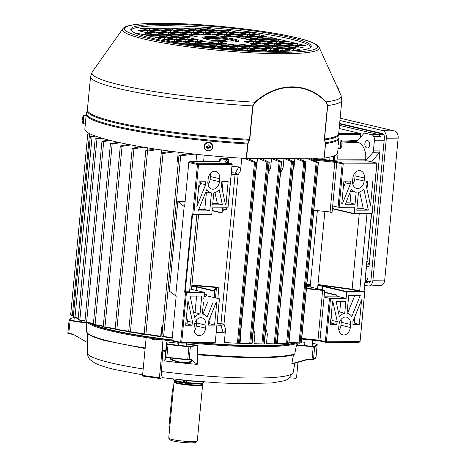 <?xml version="1.0" encoding="UTF-8"?>
<svg xmlns="http://www.w3.org/2000/svg" width="466" height="466" viewBox="0 0 466 466"><rect width="100%" height="100%" fill="white"/><g stroke="black" fill="none" stroke-linecap="round" stroke-linejoin="round"><path stroke-width="0.7" d="M185.608 382.388A15.11 1.765 5.4 0 0 203.479 382.545L203.234 382.743A14.889 1.742 -174.6 0 1 192.656 383.209A14.889 1.742 -174.6 0 1 177.132 381.205A14.889 1.742 -174.6 0 1 173.795 379.965L173.597 379.72A15.11 1.765 5.4 0 0 176.981 380.978A15.11 1.765 5.4 0 0 184.169 382.213M203.479 382.545A15.11 1.765 5.4 0 0 203.601 382.347L203.648 381.87M197.2 440.964L195.569 442.298A12.844 1.503 -174.6 0 1 186.441 442.7A12.844 1.503 -174.6 0 1 173.043 440.964A12.844 1.503 -174.6 0 1 170.166 439.898L168.814 438.279A14.359 1.678 5.4 0 0 172.03 439.479A14.359 1.678 5.4 0 0 187.006 441.413A14.359 1.678 5.4 0 0 197.2 440.964A14.359 1.678 5.4 0 0 197.316 440.778L202.617 384.741A14.359 1.678 -174.6 0 1 193.105 385.423A14.359 1.678 -174.6 0 1 177.325 383.442A14.359 1.678 -174.6 0 1 174.028 382.038A14.359 1.678 -174.6 0 1 174.074 381.928L174.383 381.497M202.366 384.141L202.594 384.625A14.359 1.678 -174.6 0 1 202.617 384.741M202.366 384.194A14.056 1.643 -174.6 0 1 193.052 384.864A14.056 1.643 -174.6 0 1 177.604 382.924A14.056 1.643 -174.6 0 1 174.377 381.549L174.47 380.576A14.056 1.643 -174.6 0 0 177.697 381.945A14.056 1.643 -174.6 0 0 193.145 383.885A14.056 1.643 -174.6 0 0 202.454 383.221L202.366 384.194M173.556 379.027L173.509 379.505A15.11 1.765 5.4 0 0 173.597 379.72M174.028 382.038L168.733 438.075A14.359 1.678 5.4 0 0 168.814 438.279M170.643 357.562C169.764 360.078 182.899 363.824 188.951 361.989C191.002 361.441 191.881 360.69 191.59 359.74M172.735 341.1A107.232 12.53 -174.6 0 1 111.17 331.052A107.232 12.53 -174.6 0 1 87.928 322.868M86.618 322.74L86.629 323.165L69.067 320.486A0.379 0.373 16.4 0 1 69.079 320.41L71.776 317.946L74.205 318.01L71.974 317.911A124.306 14.522 5.4 0 0 69.475 320.142L86.618 322.74A107.104 12.512 -174.6 0 1 86.589 322.647L84.888 321.866L93.433 323.427M86.629 323.165L86.594 331.938A106.306 12.419 5.4 0 0 110.885 341.578A106.306 12.419 5.4 0 0 145.176 347.974M145.118 348.562L103.93 340.378L92.99 336.737L88.86 334.594L86.594 331.938M87.672 333.644L87.637 342.627L73.995 334.763L72.143 333.924L68.752 333.429L70.145 320.328M291.786 363.789L307.84 359.158L307.944 359.507A0.379 0.379 174 0 0 307.805 359.519L291.763 364.074L293.533 354.457M165.82 356.869L164.865 360.964L165.517 356.443L165.564 356.939L166.764 357.224A124.678 14.568 5.4 0 0 187.734 359.472L190.676 359.245L191.648 360.166M191.479 359.659L191.969 360.276C193.903 365.286 166.77 361.465 170.352 357.405M165.075 361.01A104.506 12.209 5.4 0 0 197.211 364.383L191.969 360.276M197.211 364.383L197.823 354.725M197.654 354.754L197.374 354.131A106.306 12.419 5.4 0 0 294.757 353.88L293.918 354.492A105.549 12.332 -174.6 0 1 197.654 354.754L197.613 354.754C242.402 358.721 283.334 358.657 294.267 354.445M165.745 350.793L165.669 351.387A105.549 12.332 -174.6 0 1 162.64 351.003L162.43 350.38A106.306 12.419 5.4 0 0 165.745 350.793L166.572 342.23L166.979 341.91L167.178 343.902L168.075 344.112A124.306 14.522 5.4 0 0 188.98 346.355L197.438 345.125L197.84 345.533L197.374 354.131M191.054 359.548A119.389 13.951 -174.6 0 1 190.705 359.513M162.64 351.003L165.669 351.387M200.135 381.596A26.445 3.087 -174.6 0 1 187.39 380.705M183.313 380.262A26.445 3.087 -174.6 0 1 177.057 379.417M162.774 350.974L161.481 371.53A103.347 12.075 5.4 0 0 293.166 372.421L294.85 363.259M164.766 360.649L165.663 351.341M162.43 350.38L162.978 339.947L158.527 339.33C155.772 340.232 153.133 339.865 150.605 338.223L146.155 337.605L142.579 375.41L159.407 377.751L159.605 378.444L163.007 377.728C161.848 377.07 161.335 375.002 161.481 371.53M197.438 345.125A107.104 12.512 -174.6 0 1 186.336 344.071M178.822 343.285A107.104 12.512 -174.6 0 1 166.979 341.91M294.757 353.88L296.533 344.892L314.352 346.424A124.306 14.522 5.4 0 0 316.851 344.193L312.395 343.448L316.187 344.001M299.504 343.011A107.104 12.512 -174.6 0 1 296.533 344.892M297.856 342.964A107.232 12.53 -174.6 0 1 190.996 343.034M315.977 357.375A0.379 0.373 -163.6 0 0 315.995 357.3L313.28 359.839A0.379 0.367 -115.5 0 1 313.082 359.868L307.84 359.158L307.805 359.519L291.763 364.074M307.805 359.519L313.28 359.839A0.379 0.367 -115.5 0 0 313.484 359.542L314.684 346.838L296.37 345.294M165.517 356.443L165.826 356.863L165.517 356.443M297.99 362.356L296.551 377.582L295.735 378.276L289.974 377.844M162.978 339.947L159.407 377.751M159.605 378.444L142.782 376.103L142.579 375.41M338.811 140.289L338.31 144.483C338.881 139.375 338.939 139.089 338.479 143.61M85.872 119.389C86.21 114.852 86.152 115.143 85.703 120.257L84.859 128.954A126.95 14.83 -174.6 0 0 114.007 141.355A126.95 14.83 -174.6 0 0 246.252 158.481L247.621 143.977L249.537 139.351L252.7 105.91L254.826 102.194C277.62 81.94 307.135 81.707 326.153 101.862L327.691 105.561L324.528 139.002L325.565 143.615L324.196 158.114L325.373 143.627L324.342 139.014L327.505 105.572L326.025 102.252C307.315 82.22 277.736 82.232 255.071 102.584L252.962 105.916L249.799 139.357L247.895 143.988L246.526 158.487L324.004 158.125M212.024 148.969L212.968 147.192M211.413 143.493L213.003 146.918L211.692 149.423M216.306 40.921A6.425 0.751 -174.6 0 1 215.787 40.81A6.425 0.751 -174.6 0 1 214.348 40.274A6.425 0.751 -174.6 0 1 218.216 39.86A6.425 0.751 -174.6 0 1 225.626 40.763A6.425 0.751 -174.6 0 1 227.047 41.474A6.425 0.751 -174.6 0 1 225.008 41.742M226.639 41.62A6.046 0.705 5.4 0 0 225.305 41.136A6.046 0.705 5.4 0 0 219.078 40.326A6.046 0.705 5.4 0 0 214.727 40.495M130.87 30.034A90.678 10.596 -174.6 0 1 193.693 26.609A90.678 10.596 -174.6 0 1 290.301 38.969A90.678 10.596 -174.6 0 1 310.968 47.054M290.446 37.472A90.678 10.596 -174.6 0 1 311.265 46.332A90.678 10.596 -174.6 0 1 251.18 50.637A90.678 10.596 -174.6 0 1 151.537 38.119A90.678 10.596 -174.6 0 1 130.719 29.265A90.678 10.596 -174.6 0 1 190.798 24.954A90.678 10.596 -174.6 0 1 290.446 37.472M202.122 45.715L206.473 46.041M182.893 41.189L187.245 41.521M192.505 43.449L196.862 43.781M215.659 43.344L220.01 43.676M213.696 45.656L218.047 45.988M236.845 45.552L241.202 45.884M234.881 47.864L239.239 48.196M256.073 50.072L260.424 50.404M225.474 31.77L229.825 32.102M265.888 38.497L270.239 38.829M242.734 38.608L247.085 38.94M256.271 36.237L260.628 36.569M233.122 36.348L237.474 36.68M211.931 34.14L216.288 34.472M213.894 31.828L218.251 32.154M190.745 31.933L195.097 32.265M192.708 29.62L197.06 29.952M271.998 50.345L267.647 50.019M283.578 50.293L279.221 49.961M295.153 50.241L290.801 49.909M262.387 48.085L258.036 47.759M273.961 48.033L269.61 47.701M285.541 47.981L281.184 47.648M252.776 45.825L248.425 45.499M264.35 45.773L259.999 45.441M275.924 45.72L271.573 45.388M266.313 43.46L261.962 43.128M254.739 43.513L250.388 43.181M289.462 43.35L285.11 43.023M277.887 43.402L273.536 43.076M256.702 41.2L252.345 40.868M268.276 41.142L263.925 40.816M279.85 41.09L275.499 40.758M287.499 45.668L283.147 45.336M297.116 47.928L292.764 47.596M299.079 45.61L294.722 45.284M181.134 29.673L185.485 30.005M204.283 29.568L208.634 29.894M202.32 31.88L206.671 32.212M200.357 34.193L204.708 34.525M223.511 34.088L227.862 34.414M221.548 36.4L225.899 36.732M244.697 36.296L249.048 36.622M254.308 38.556L258.665 38.882M235.085 34.035L239.437 34.362M246.66 33.977L251.011 34.309M244.499 50.124L248.85 50.456M246.462 47.812L250.813 48.144M223.307 47.916L227.658 48.248M225.27 45.604L229.621 45.936M173.911 30.057L169.554 29.725M162.331 30.109L157.98 29.783M150.757 30.168L146.406 29.836M183.522 32.317L179.171 31.985M171.948 32.37L167.591 32.043M160.368 32.428L156.017 32.096M193.134 34.577L188.782 34.245M181.559 34.63L177.208 34.303M169.985 34.688L165.634 34.356M179.596 36.948L175.245 36.616M191.171 36.896L186.819 36.564M156.448 37.053L152.091 36.727M168.022 37L163.671 36.668M189.208 39.208L184.856 38.876M177.633 39.261L173.282 38.928M166.059 39.313L161.708 38.987M158.411 34.74L154.054 34.408M148.794 32.48L144.443 32.148M146.831 34.793L142.48 34.461M204.085 43.396L208.436 43.728M180.93 43.507L185.282 43.833M194.468 41.136L198.825 41.468M171.319 41.247L175.67 41.573M208.162 47.13L205.506 46.507L214.762 46.466L222.457 48.272L219.404 48.289M174.348 39.738L182.043 41.544L172.781 41.591L165.092 39.779L174.348 39.738L174.208 41.229M197.502 39.627L205.191 41.439L195.93 41.48L188.241 39.674L197.502 39.627L197.363 41.124M182.02 43.763L174.703 42.039L183.965 41.998L191.654 43.804L182.602 43.851M207.114 41.888L214.803 43.699L205.547 43.74L197.852 41.934L207.114 41.888L206.974 43.385M153.203 34.764L145.514 32.958L136.253 32.999L143.942 34.804L153.203 34.764M138.216 30.686L145.905 32.492L155.166 32.451L147.477 30.64L138.216 30.686M157.089 32.9L147.827 32.946L155.516 34.752L164.778 34.711L157.089 32.9L156.949 34.397M164.737 37.478L155.475 37.519L163.17 39.33L172.426 39.284L164.737 37.478L164.597 38.969M176.311 37.426L167.055 37.466L174.744 39.272L184.006 39.231L176.311 37.426L176.171 38.917M187.891 37.367L178.629 37.414L186.318 39.22L195.58 39.179L187.891 37.367L187.746 38.864M174.389 36.971L166.7 35.16L157.438 35.206L165.133 37.012L174.389 36.971M155.126 35.218L145.864 35.259L153.553 37.07L162.815 37.024L155.126 35.218L154.986 36.709M197.543 36.861L189.854 35.055L180.592 35.096L188.281 36.907L197.543 36.861M178.274 35.107L169.018 35.154L176.707 36.96L185.969 36.919L178.274 35.107L178.134 36.604M168.663 32.847L159.401 32.894L167.09 34.7L176.352 34.659L168.663 32.847L168.523 34.344M170.975 32.836L178.67 34.647L187.926 34.6L180.237 32.795L170.975 32.836M191.817 32.742L182.555 32.783L190.245 34.595L199.506 34.548L191.817 32.742L191.672 34.234M159.052 30.587L149.79 30.628L157.479 32.439L166.741 32.399L159.052 30.587L158.912 32.084M161.364 30.575L169.053 32.387L178.315 32.34L170.626 30.535L161.364 30.575M182.2 30.482L172.938 30.523L180.633 32.329L189.889 32.288L182.2 30.482L182.06 31.973M149.44 28.327L140.179 28.368L147.868 30.179L157.129 30.133L149.44 28.327L149.295 29.824M151.753 28.315L159.442 30.127L168.704 30.08L161.015 28.275L151.753 28.315M172.589 28.222L163.327 28.263L171.016 30.069L180.278 30.028L172.589 28.222L172.449 29.713M235.994 45.907L226.732 45.948L219.043 44.142L228.305 44.095L235.994 45.907M226.342 46.414L234.031 48.219L224.769 48.26L217.08 46.454L226.342 46.414L226.196 47.905M249.491 46.303L257.18 48.114L247.924 48.155L240.229 46.344L249.491 46.303L249.351 47.8M245.273 50.311L238.266 48.662L247.528 48.615L255.217 50.427L247.871 50.462M257.383 34.28L248.122 34.321L240.433 32.515L249.694 32.469L257.383 34.28M236.547 34.379L228.858 32.568L238.114 32.527L245.809 34.333L236.547 34.379M255.77 38.899L248.081 37.088L257.343 37.047L265.032 38.853L255.77 38.899M255.42 36.593L246.159 36.639L238.47 34.828L247.731 34.787L255.42 36.593M232.266 36.703L223.01 36.744L215.315 34.938L224.577 34.892L232.266 36.703M224.973 34.432L217.278 32.62L226.54 32.579L234.229 34.385L224.973 34.432M201.819 34.536L194.13 32.731L203.392 32.684L211.081 34.496L201.819 34.536M196.093 30.412L205.355 30.372L213.044 32.183L203.782 32.224L196.093 30.412M205.745 29.911L198.056 28.1L207.318 28.059L215.007 29.865L205.745 29.911M182.596 30.016L174.901 28.21L184.163 28.164L191.852 29.975L182.596 30.016M288.495 43.816L296.184 45.627L305.446 45.581L297.757 43.775L288.495 43.816M303.483 47.899L295.793 46.087L286.532 46.128L294.221 47.94L303.483 47.899M284.61 45.68L293.871 45.633L286.182 43.827L276.921 43.868L284.61 45.68M276.961 41.101L286.223 41.06L278.528 39.255L269.272 39.295L276.961 41.101M265.387 41.159L274.643 41.113L266.954 39.307L257.692 39.348L265.387 41.159M253.807 41.212L263.069 41.171L255.38 39.36L246.118 39.406L253.807 41.212M267.309 41.608L274.998 43.42L284.26 43.373L276.571 41.567L267.309 41.608M286.573 43.367L295.834 43.321L288.145 41.515L278.884 41.556L286.573 43.367M244.155 41.719L251.844 43.524L261.106 43.484L253.417 41.672L244.155 41.719M263.424 43.472L272.68 43.431L264.991 41.62L255.729 41.666L263.424 43.472M273.035 45.732L282.297 45.691L274.608 43.88L265.346 43.926L273.035 45.732M270.723 45.744L263.028 43.938L253.772 43.979L261.461 45.785L270.723 45.744M249.887 45.843L259.143 45.796L251.454 43.99L242.192 44.031L249.887 45.843M282.646 47.992L291.908 47.951L284.219 46.14L274.957 46.186L282.646 47.992M280.334 48.004L272.645 46.198L263.383 46.239L271.072 48.045L280.334 48.004M259.498 48.103L268.76 48.056L261.065 46.251L251.809 46.291L259.498 48.103M301.257 50.147L293.83 48.4L284.569 48.447L292.264 50.252L300.768 50.212M289.945 50.264L282.256 48.458L272.994 48.499L280.683 50.305L289.945 50.264M269.109 50.363L278.371 50.316L270.682 48.511L261.42 48.551L269.109 50.363M186.482 28.152L195.737 28.111L203.432 29.917L194.171 29.964L186.482 28.152M192.208 32.276L184.519 30.471L193.774 30.424L201.469 32.236L192.208 32.276M215.356 32.171L207.667 30.36L216.929 30.319L224.618 32.125L215.356 32.171M205.704 32.678L214.966 32.632L222.655 34.443L213.393 34.484L205.704 32.678M234.584 36.692L226.895 34.88L236.151 34.839L243.846 36.645L234.584 36.692M257.733 36.581L250.044 34.775L259.306 34.734L266.995 36.54L257.733 36.581M244.196 38.952L236.507 37.14L245.768 37.099L253.457 38.911L244.196 38.952M267.35 38.841L259.655 37.035L268.917 36.995L276.606 38.8L267.35 38.841M219.241 30.307L228.503 30.267L236.192 32.072L226.936 32.113L219.241 30.307M259.102 48.563L266.797 50.375L257.535 50.415L249.846 48.61L259.102 48.563L258.962 50.06M228.235 49.076L226.692 48.714L235.953 48.674L242.058 50.107M245.605 48.167L236.344 48.208L228.655 46.402L237.916 46.355L245.605 48.167M239.879 44.043L247.568 45.849L238.307 45.895L230.618 44.084L239.879 44.043L239.74 45.54M216.725 44.148L224.42 45.959L215.158 46L207.469 44.194L216.725 44.148L216.585 45.645M209.432 41.882L218.688 41.835L226.383 43.647L217.121 43.688L209.432 41.882M186.278 41.987L195.539 41.946L203.228 43.752L193.967 43.798L186.278 41.987M185.928 39.686L193.617 41.491L184.355 41.532L176.666 39.727L185.928 39.686L185.783 41.177M205.151 44.206L212.84 46.012L203.584 46.058L195.889 44.247L205.151 44.206L205.011 45.697M185.666 44.293L193.576 44.258L201.265 46.064L199.087 46.076M338.153 147.326L337.629 152.848A126.95 14.83 -174.6 0 1 324.196 158.114M270.536 50.002L270.682 48.511M282.116 49.949L282.256 48.458M293.691 49.897L293.83 48.4M260.925 47.742L261.065 46.251M272.499 47.689L272.645 46.198M284.079 47.637L284.219 46.14M251.314 45.482L251.454 43.99M262.888 45.429L263.028 43.938M274.462 45.377L274.608 43.88M264.851 43.117L264.991 41.62M253.277 43.169L253.417 41.672M288.005 43.006L288.145 41.515M276.425 43.058L276.571 41.567M255.24 40.857L255.38 39.36M266.814 40.798L266.954 39.307M278.388 40.746L278.528 39.255M286.042 45.324L286.182 43.827M295.654 47.584L295.793 46.087M297.617 45.266L297.757 43.775M184.023 29.661L184.163 28.164M195.598 29.608L195.737 28.111M207.172 29.55L207.318 28.059M193.635 31.921L193.774 30.424M205.209 31.869L205.355 30.372M216.789 31.81L216.929 30.319M203.246 34.181L203.392 32.684M214.826 34.129L214.966 32.632M226.4 34.07L226.54 32.579M236.012 36.336L236.151 34.839M224.437 36.389L224.577 34.892M259.166 36.226L259.306 34.734M247.586 36.278L247.731 34.787M245.629 38.596L245.768 37.099M257.203 38.538L257.343 37.047M268.777 38.486L268.917 36.995M237.975 34.018L238.114 32.527M228.363 31.758L228.503 30.267M249.549 33.966L249.694 32.469M247.388 50.112L247.528 48.615M235.86 49.676L235.953 48.674M237.776 47.852L237.916 46.355M228.159 45.592L228.305 44.095M160.869 29.766L161.015 28.275M170.486 32.026L170.626 30.535M180.097 34.286L180.237 32.795M189.709 36.546L189.854 35.055M166.56 36.657L166.7 35.16M147.332 32.137L147.477 30.64M145.369 34.449L145.514 32.958M218.548 43.332L218.688 41.835M183.82 43.489L183.965 41.998M195.4 43.437L195.539 41.946M214.634 47.817L214.762 46.466M193.472 45.365L193.576 44.258M216.964 41.002A6.046 0.705 -174.6 0 1 224.344 41.701M247.895 143.988L247.621 143.977A126.95 14.83 -174.6 0 1 115.382 126.857A126.95 14.83 -174.6 0 1 86.233 114.455L86.466 113.238A126.857 14.819 5.4 0 0 115.527 125.977A126.857 14.819 5.4 0 0 247.842 143.097L248.104 143.254M252.962 105.916L252.7 105.91A126.193 14.743 -174.6 0 1 119.558 88.785A126.193 14.743 -174.6 0 1 90.579 76.459L87.317 110.43A126.28 14.755 -174.6 0 0 116.244 123.106A126.28 14.755 -174.6 0 0 249.246 140.225L249.496 140.382M90.579 76.459L92.285 71.91A125.203 14.627 5.4 0 0 120.665 85.086A125.203 14.627 5.4 0 0 254.826 102.194A0.757 0.361 51.9 0 1 255.071 102.584M327.505 105.572L327.691 105.561A126.193 14.743 -174.6 0 0 341.846 100.213L341.019 95.419A125.203 14.627 5.4 0 1 326.153 101.862A0.757 0.454 132.3 0 1 326.025 102.252M324.342 139.014L324.528 139.002A126.193 14.743 5.4 0 0 338.683 133.655L338.683 134.191A126.28 14.755 -174.6 0 1 324.639 139.876A0.757 0.303 163.1 0 1 324.447 140.033M325.373 143.627L325.565 143.615A126.95 14.83 -174.6 0 0 338.998 138.35L338.992 137.109A126.857 14.819 5.4 0 1 325.495 142.736A0.757 0.297 163.6 0 1 325.303 142.893M173.515 387.479A4.532 3.431 103.2 0 0 172.397 390.409L169.007 426.268A4.532 3.431 103.2 0 0 169.572 429.192M82.896 123.49L83.647 115.469A7.555 7.555 0 0 0 82.564 117.42A7.409 0.757 32 0 0 82.558 117.449A7.538 7.485 -177.5 0 0 82.255 118.481L82.232 118.737M84.008 115.312L83.222 123.74L85.319 123.939L86.111 115.51L83.647 115.469M82.331 120.059L82.092 120.298A7.538 7.485 2.5 0 0 82.202 121.428A7.409 0.792 158.7 0 1 82.185 121.393A7.409 0.792 158.7 0 1 82.185 121.37A7.409 0.792 158.7 0 1 82.185 121.346M82.389 119.069A7.409 6.606 82 0 0 82.348 119.733A7.538 0.88 5.4 0 0 82.127 119.844L82.098 120.17A7.538 7.485 -177.5 0 0 82.098 120.234M82.558 117.449A7.409 0.757 32 0 0 82.569 117.525A7.538 7.485 2.5 0 0 82.249 118.614L82.22 118.941A7.538 0.88 -174.6 0 0 82.43 119.092A7.409 6.565 108.4 0 0 82.325 120.193A7.538 0.88 5.4 0 1 82.121 120.042M341.986 142.421A7.538 7.112 -173.7 0 1 342.061 142.905A7.555 7.555 0 0 0 341.287 140.353L340.535 148.398A7.555 7.555 0 0 0 341.683 146.277A7.538 7.112 6.3 0 0 341.916 145.462L341.928 145.281M341.887 144.454A7.538 2.481 -174.8 0 0 342.027 144.233L342.061 143.86A7.538 7.112 6.3 0 0 342.056 143.674M342.061 142.905A7.538 7.112 -173.7 0 1 342.102 143.493L342.091 143.674A7.538 2.481 -174.8 0 0 341.916 143.289A7.409 6.279 -50.9 0 1 341.817 144.338A7.538 2.481 5.2 0 1 341.992 144.722L341.957 145.101A7.538 7.112 -173.7 0 1 341.642 146.132A7.409 2.202 -146.9 0 1 341.642 146.324A7.409 2.202 -146.9 0 1 341.607 146.499A7.538 7.112 6.3 0 0 341.683 146.277M207.72 146.173A0.839 0.833 -177.5 0 0 208.628 147.419L208.937 147.279A0.839 0.833 -177.5 0 0 209.013 147.215L209.222 147.536A7.538 0.88 5.4 0 0 210.341 147.617L209.013 147.215A0.839 0.833 -177.5 0 0 209.211 146.941L209.263 146.336M207.824 147.174L207.789 147.699A1.019 1.014 -177.5 0 1 207.521 147.378A7.538 0.88 5.4 0 1 206.409 147.25A7.409 3.245 -81.3 0 1 206.45 146.697A7.409 3.245 -81.3 0 1 206.514 146.143A7.538 0.88 -174.6 0 0 207.626 146.272A1.019 1.014 -177.5 0 0 207.626 146.272A1.019 1.014 -177.5 0 1 207.947 146.009L208.057 144.874A7.409 2.511 5.2 0 1 209.17 144.978L209.071 145.87L208.25 145.794A0.839 0.833 -177.5 0 0 207.958 145.922M207.813 147.343L208.628 147.419A0.839 0.833 -177.5 0 0 208.937 147.279L208.902 147.804A1.019 1.014 -177.5 0 0 209.222 147.536M212.455 147.157A4.043 4.013 -177.5 0 0 208.809 142.782A4.043 4.013 -177.5 0 0 204.405 146.4A4.043 4.013 -177.5 0 0 208.052 150.774A4.043 4.013 -177.5 0 0 212.455 147.157M212.671 146.674A4.229 4.2 -177.5 0 0 208.838 142.305A4.229 4.2 -177.5 0 0 204.219 146.307L204.207 146.551A4.229 4.2 -177.5 0 0 208.04 150.92A4.229 4.2 -177.5 0 0 212.659 146.918A4.229 4.2 -177.5 0 0 208.826 142.555A4.229 4.2 -177.5 0 0 204.207 146.551C204.318 149.015 205.599 150.471 208.04 150.926C210.725 150.891 212.263 149.557 212.659 146.918L212.671 146.674M210.341 147.617A7.409 3.32 92 0 0 210.405 147.07A7.409 3.32 92 0 0 210.446 146.51A7.538 0.88 -174.6 0 1 209.327 146.435A1.019 1.014 -177.5 0 0 209.065 146.114L209.17 144.978M207.789 147.699L207.685 148.782A7.409 4.06 -174.4 0 0 208.797 148.887L208.902 147.804M209.327 146.435L209.118 146.108M207.521 147.378L207.76 147.099L206.409 147.25M209.182 147.233L209.211 146.941A0.839 0.833 -177.5 0 0 209.193 146.237M207.673 146.219L207.591 147.081M209.071 145.87L209.053 146.039A0.839 0.833 -177.5 0 0 208.78 145.841M208.797 148.887L208.919 147.442M172.006 340.227A106.924 12.495 -174.6 0 1 111.479 330.307A106.924 12.495 -174.6 0 1 89.839 323.188M90.398 323.282A107.302 12.535 5.4 0 0 111.223 329.934A107.302 12.535 5.4 0 0 172.036 339.895M350.275 181.099A10.578 8.009 103.2 0 0 350.315 183.994L342.306 203.962L341.951 204.19L341.759 203.828L343.908 181.128L350.275 181.099M363.853 188.986L368.356 210.143L356.781 210.195L358.476 192.266A11.434 8.656 103.2 0 0 363.853 188.986M332.433 208.465L354.148 213.568L372.089 213.486L376.784 163.799L343.215 163.956L339.12 207.288L354.748 207.219L354.16 213.882L332.404 208.774L354.143 213.882M364.162 181.035A7.555 5.72 -76.8 0 1 356.647 188.415A7.555 5.72 -76.8 0 1 352.587 181.088L352.873 178.099A7.555 5.72 -76.8 0 1 360.387 170.719A7.555 5.72 -76.8 0 1 364.447 178.047L364.162 181.035L354.789 178.833A7.555 5.72 -76.8 0 1 352.756 183.93M372.847 180.994L370.517 205.652L365.886 183.919A10.578 8.009 103.2 0 0 366.48 181.024L372.847 180.994M351.399 189.045A11.434 8.656 103.2 0 0 356.1 192.266A11.434 8.656 103.2 0 0 356.158 192.277L355.028 204.23L345.289 204.271L351.399 189.045M185.124 201.493L177.82 201.493L169.35 291.151L176.165 296.219L172.001 340.302L180.651 342.335L185.573 292.252L203.858 292.252L189.837 288.955L203.951 292.264M189.959 153.599L178.973 155.23L180.686 155.842L194.444 154.1M180.686 155.842L163.613 336.458L172.257 337.588M226.4 207.813L226.237 209.519L224.111 210.119L224.187 209.805M204.213 294.11L206.601 294.669L206.496 295.788L214.092 297.576L214.692 291.227L213.655 290.528A3.402 0.396 -174.6 0 1 213.673 290.487L216.084 287.644A3.402 0.396 -174.6 0 1 216.871 287.499L216.836 287.073L218.822 287.971L217.832 298.456M317.183 158.877L317.253 158.16M313.863 210.265L330.039 211.948A3.023 0.355 -174.6 0 1 332.077 212.263L332.677 205.914L338.06 207.178L342.155 163.846L336.772 162.582A3.023 0.355 5.4 0 0 334.734 162.261L312.756 159.972M311.154 159.267L311.579 158.23A107.302 12.535 5.4 0 0 311.777 158.184M116.512 141.932L116.453 142.561M125.156 143.784L125.034 145.066M134.942 147.78L135.134 145.701M147.145 150.372L147.384 147.804M161.358 152.912L161.638 149.976M178.257 162.826L177.406 161.038L178.239 152.201M177.406 161.038A107.302 12.535 5.4 0 0 178.414 161.166M219.649 160.787L219.766 159.518L221.42 158.149A107.302 12.535 5.4 0 0 227.495 158.621L228.882 160.228L228.625 162.896M231.986 166.467A107.302 12.535 5.4 0 0 238.866 166.91C240.328 167.614 240.887 168.902 240.538 170.76L238.109 174.867L224 324.132L225.561 329.165L224.292 342.609A107.302 12.535 5.4 0 0 228.066 342.819L239.524 343.285M241.726 158.201L240.538 170.76M256.277 167.766A107.302 12.535 5.4 0 0 256.609 167.777L256.213 168.482M257.488 158.434L256.609 167.777M268.684 168.098A107.302 12.535 5.4 0 0 270.6 168.127L268.276 172.379M271.521 158.411A107.302 12.535 5.4 0 0 274.503 158.44L281.435 161.667L279.128 161.702L271.521 158.411L270.6 168.127M280.992 168.139A107.302 12.535 5.4 0 0 283.054 168.11L283.975 158.393A107.302 12.535 5.4 0 0 286.613 158.341L293.731 161.638M293.324 167.766A107.302 12.535 5.4 0 0 293.964 167.731L294.861 158.259M303.82 160.921L304.071 158.219M208.22 325.146A10.578 8.009 103.2 0 0 208.18 322.256L216.189 302.283L216.521 302.05L216.737 302.417L214.587 325.117L208.22 325.146M194.642 317.264L190.14 296.108L201.72 296.05L200.025 313.985A11.434 8.656 103.2 0 0 194.642 317.264M192.854 214.535L192.522 214.144A0.757 0.483 -90.3 0 0 191.975 214.779L184.699 291.733A0.757 0.483 -90.3 0 0 185.107 292.596L186.406 292.764L181.711 342.446L215.28 342.289L219.375 298.956L203.747 299.032L204.353 292.677L203.858 292.252L204.353 292.677L186.406 292.764L186.324 292.333M194.334 325.21A7.555 5.72 -76.8 0 1 201.848 317.829A7.555 5.72 -76.8 0 1 205.908 325.157L205.623 328.146A7.555 5.72 -76.8 0 1 198.108 335.532A7.555 5.72 -76.8 0 1 194.048 328.198L194.334 325.21M185.649 325.251L187.979 300.599L192.609 322.326A10.578 8.009 103.2 0 0 192.015 325.221L185.649 325.251M207.096 317.206A11.434 8.656 103.2 0 0 203.077 314.142A11.434 8.656 103.2 0 0 202.337 313.973L203.467 302.02L213.207 301.974L207.096 317.206M206.496 295.788L205.826 296.58A3.023 0.355 -174.6 0 1 204.755 296.72L203.968 296.726M214.092 297.576L219.474 298.84L215.28 342.289L214.488 342.924L181.402 343.081L172.705 341.095L172.001 340.302M202.92 342.982A107.302 12.535 5.4 0 0 295.188 342.865M295.444 158.259L303.727 161.819L305.807 162.069L288.757 343.512L277.369 343.308L278.284 333.592L277.806 331.914M277.643 333.627A107.302 12.535 5.4 0 0 278.284 333.592M283.975 158.393L291.436 161.62L293.615 161.836L276.507 343.873L266.459 343.687L267.379 333.971L265.836 328.46M265.311 334A107.302 12.535 5.4 0 0 267.379 333.971M253.003 333.959A107.302 12.535 5.4 0 0 254.925 333.988L254.005 343.698L264.205 343.955M240.602 333.627A107.302 12.535 5.4 0 0 240.928 333.639L240.013 343.355A107.302 12.535 5.4 0 0 240.491 343.372L251.914 343.757M225.561 329.165C225.561 331.041 224.769 332.246 223.185 332.776L220.925 325.338A3.023 0.786 93.6 0 1 220.96 323.742L235.068 174.476A3.023 0.786 93.6 0 1 235.324 172.997L238.866 166.91M216.311 332.328A107.302 12.535 5.4 0 0 223.185 332.776M194.118 330.528A107.302 12.535 5.4 0 0 194.578 330.569M171.168 151.293L161.265 152.924L162.984 153.495L145.91 334.099L160.688 336.242L161.545 327.179L161.918 326.922A107.302 12.535 5.4 0 0 162.733 327.033M161.265 152.924L144.163 333.877L144.629 334.279L156.931 336.091A107.629 12.576 5.4 0 0 160.106 336.516L160.176 336.86L161.038 336.266L160.106 336.516L144.629 334.279L156.937 336.091L157.013 336.435L156.238 335.52M154.974 148.992L145.8 150.605L147.524 151.13L130.451 331.728L144.064 333.86L143.714 334.501L144.472 333.895M140.365 333.173L140.913 333.738M129.571 331.943L130.253 331.512M126.711 330.819L127.183 331.408M253.487 328.874L254.925 333.988M280.555 172.705L283.054 168.11M240.677 332.782L240.928 333.639M293.196 169.129L293.964 167.731M334.087 160.642L334.367 155.743M90.509 134.051L89.507 134.191L72.399 315.162L73.424 315.301M89.507 134.191L87.759 133.987L70.686 314.602L72.37 315.511L73.389 315.657L72.37 315.511L72.399 315.162M87.759 133.987L89.781 133.695M95.612 136.136L92.076 136.655L74.979 317.538L78.253 318.045M92.076 136.655L90.334 136.41L73.261 317.014L74.95 317.894L78.224 318.4L74.95 317.894L74.979 317.538M90.334 136.41L94.546 135.746M102.281 138.291L96.94 139.118L79.849 319.915L84.993 320.754M96.94 139.118L95.198 138.821L78.125 319.426L79.82 320.27L84.958 321.109L78.509 319.88M95.198 138.821L100.872 137.872M78.562 319.892L78.125 319.455L79.849 319.915M110.465 140.493L103.702 141.571L86.618 322.286M103.702 141.571L101.961 141.233L84.888 321.866M101.961 141.233L108.712 140.05M120.152 142.736L112.16 144.017L95.087 324.645L103.289 326.043M112.16 144.017L110.43 143.633L93.357 324.225L95.064 325.006L103.254 326.398L95.064 325.006L95.087 324.645M110.43 143.633L118.044 142.276M178.973 155.23L161.865 336.266L162.343 336.668L172.222 337.978L162.337 336.668L172.222 337.937M161.865 336.266L163.613 336.458L163.618 336.813M161.545 327.179L162.919 325.111M162.984 153.495L174.966 151.788M144.163 333.877L145.91 334.099M144.163 333.866L145.025 324.715M147.524 151.13L158.254 149.487M145.8 150.605L128.709 331.408L130.439 332.089L129.169 331.879M128.709 331.466L130.451 331.728M140.837 146.708L132.216 148.275L133.94 148.753L143.679 147.192M133.94 148.753L116.867 329.346L128.721 331.297M132.216 148.275L115.131 328.99L115.585 329.462L128.785 331.67L116.85 329.707L116.867 329.346M128.453 144.437L120.315 145.934L122.045 146.365L130.905 144.914M122.045 146.365L104.972 326.951L115.166 328.67M120.315 145.934L103.236 326.614L104.949 327.318L115.131 329.031L104.949 327.318L104.972 326.951M295.811 342.889A106.924 12.495 -174.6 0 1 199.203 342.999M143.598 334.151L130.439 332.089L143.598 334.151M93.398 323.788L86.594 322.641L93.398 323.788M145.905 334.122L145.905 334.46M130.445 331.757L130.439 332.089L130.445 331.757M115.131 329.043L116.861 329.38L116.85 329.707L115.585 329.462M103.236 326.614L104.966 326.998L104.949 327.318L103.685 327.033M104.966 326.998L104.949 327.318M93.357 324.266L95.081 324.697L95.064 325.006L93.806 324.697M95.081 324.697L95.064 325.006M86.612 322.338L86.594 322.641L86.612 322.338L86.594 322.641L85.33 322.297M79.837 319.973L79.82 320.27M74.968 317.602L73.261 317.037L73.698 317.48M72.393 315.226L70.686 314.614L71.123 315.063M306.436 158.207L316.123 162.29L318.103 162.564L308.725 158.195M318.22 162.395L301.158 342.883L289.007 342.632M305.923 161.883L297.966 158.248M247.673 158.481L256.603 162.57L255.519 162.855L244.277 158.358M224.292 342.609L239.419 343.279L256.603 162.57M260.873 158.178L268.975 162.203L266.884 162.063L258.391 158.434M240.013 343.355L241.388 343.401M269.098 161.982L251.809 343.757M281.435 161.667L264.1 343.966M216.993 325.082A103.196 12.058 -174.6 0 0 220.925 325.338A3.023 0.961 162.7 0 0 224 324.132A3.023 0.355 -174.6 0 0 220.96 323.742A102.765 12.005 5.4 0 1 217.144 323.491M231.392 172.74A103.196 12.058 5.4 0 0 235.324 172.997A3.023 1.549 -149.4 0 1 238.109 174.867A3.023 0.355 -174.6 0 0 235.068 174.476A102.765 12.005 -174.6 0 1 231.252 174.226M301.752 338.398L317.928 340.081A3.023 0.355 -174.6 0 1 319.961 340.396L325.35 341.665L329.445 298.327L330.505 298.438L326.404 341.776L359.973 341.619L359.187 342.254L326.095 342.405L320.474 341.141A3.78 0.443 5.4 0 0 317.923 340.745L301.688 339.056M317.899 285.186A7.934 0.926 -174.6 0 1 323.025 285.99L346.815 291.588L364.418 291.425L364.773 291.815L360.072 341.502L364.674 291.932L346.727 292.019L322.699 286.363L322.367 289.858M376.132 162.943L367.482 160.904L339.166 161.038A3.78 0.443 -174.6 0 1 336.411 160.881L314.107 158.556A108.054 12.623 -174.6 0 1 312.214 159.075L334.873 161.434A3.78 0.443 -174.6 0 1 337.419 161.83L343.046 163.094L376.132 162.943L376.883 163.683L372.188 213.37L371.763 213.719M324.522 292.141L336.621 294.984L336.516 296.108L325.903 296.155A3.023 0.355 5.4 0 1 324.155 296.073M306.488 288.297L322.693 289.98A3.402 0.396 -174.6 0 1 323.049 290.021L324.662 290.714L324.062 297.063L329.445 298.327M339.341 316.589A11.434 8.656 -76.8 0 1 344.718 313.309L345.848 301.356L336.108 301.403L339.341 316.589M336.714 324.552A10.578 8.009 -76.8 0 1 337.302 321.657L332.858 301.508L332.491 301.881L330.347 324.581L336.714 324.552L331.734 323.159A10.84 8.207 -76.8 0 1 332.281 320.538L337.302 321.657M359.286 324.447L361.616 299.789L352.878 321.581A10.578 8.009 -76.8 0 1 352.919 324.476L359.286 324.447L354.3 323.055L354.923 316.478M351.795 316.531L360.305 295.316L348.725 295.368L347.03 313.298A11.434 8.656 -76.8 0 1 347.77 313.472A11.434 8.656 -76.8 0 1 351.795 316.531M350.601 324.487A7.555 5.72 103.2 0 0 346.547 317.154A7.555 5.72 103.2 0 0 339.027 324.54L338.747 327.528A7.555 5.72 103.2 0 0 342.801 334.856A7.555 5.72 103.2 0 0 350.321 327.476L350.601 324.487L341.228 322.28L340.949 325.268A7.555 5.72 -76.8 0 1 338.91 330.371M330.505 298.438L346.127 298.368L346.815 291.588M336.516 296.108L346.127 298.368M359.228 213.865L352.11 289.188L351.847 289.578L317.923 284.936M366.992 213.708L359.647 291.413L351.847 289.578M325.658 342.359L325.35 341.665L326.404 341.776L326.095 342.405M341.065 319.437A7.555 5.72 -76.8 0 1 341.228 322.28M347.566 313.408L354.818 295.339M352.978 323.06L354.3 323.055M330.481 323.165L331.734 323.159M332.281 320.538L331.204 315.482M338.433 312.331A11.697 8.854 -76.8 0 1 339.731 311.952L344.718 313.309M339.731 311.952L340.728 301.38M211.284 214.552L193.687 214.634L192.761 214.203L197.462 164.521L188.812 162.483L184.641 206.566L184.163 206.45L175.688 296.108M177.82 201.493L184.163 206.45M197.409 214.5L196.844 214.814L189.569 291.768L190.064 292.199L189.569 291.768L185.229 291.792L192.505 214.838L193.821 214.313L211.768 214.232L212.368 207.877L227.99 207.807L232.091 164.475L198.522 164.632L193.821 214.313L193.67 214.628L193.821 214.313L192.761 214.203L192.918 214.552L192.522 214.144M180.959 343.034L180.651 342.335L181.711 342.446L181.402 343.081M196.367 320.113A7.555 5.72 -76.8 0 1 196.535 322.955L196.25 325.944A7.555 5.72 -76.8 0 1 194.217 331.046M196.6 296.073L195.033 312.628L200.025 313.985M195.033 312.628A11.697 8.854 103.2 0 0 193.74 313.006M186.511 316.158L187.588 321.214L192.609 322.326M187.588 321.214A10.84 8.207 103.2 0 0 187.035 323.835L192.015 325.221M187.035 323.835L185.783 323.841M210.23 317.148L209.607 323.73L214.587 325.117M209.607 323.73L208.285 323.736M207.72 301.997L202.873 314.084M339.12 207.288L338.06 207.178M343.046 163.094L343.215 163.956L342.155 163.846L342.603 163.048M219.008 161.545L221.426 158.988L219.358 161.428A3.78 0.443 -174.6 0 1 219.346 161.44A3.78 0.443 -174.6 0 1 218.018 161.603L189.697 161.731L198.347 163.77L231.439 163.613L226.295 162.349A3.78 0.443 -174.6 0 1 225.451 162.034A3.78 0.443 -174.6 0 1 225.445 161.941L227.542 159.471A108.054 12.623 -174.6 0 1 221.426 158.988L221.42 158.149M228.02 162.75L228.258 160.252L226.447 162.384M231.48 163.566L232.185 164.358L227.99 207.807M219.154 189.656A11.434 8.656 -76.8 0 1 213.778 192.936L212.647 204.889L222.387 204.848L219.154 189.656M221.781 181.699A10.578 8.009 -76.8 0 1 221.193 184.594L225.433 204.51L226.004 204.364L228.148 181.67L221.781 181.699M199.209 181.804L196.879 206.455L205.623 184.664A10.578 8.009 -76.8 0 1 205.576 181.775L199.209 181.804M206.7 189.714L198.19 210.935L209.77 210.877L211.465 192.947A11.434 8.656 -76.8 0 1 211.407 192.936A11.434 8.656 -76.8 0 1 206.7 189.714M207.894 181.763A7.555 5.72 103.2 0 0 211.948 189.091A7.555 5.72 103.2 0 0 219.469 181.711L219.748 178.717A7.555 5.72 103.2 0 0 215.694 171.389A7.555 5.72 103.2 0 0 208.174 178.775L207.894 181.763M221 212.828L212.094 210.737L222.107 212.776L222.573 207.83M198.347 163.77L198.522 164.632L197.462 164.521L197.91 163.723M232.185 164.358L231.439 163.613M210.213 173.672A7.555 5.72 -76.8 0 1 210.376 176.515L210.096 179.503A7.555 5.72 -76.8 0 1 208.057 184.606M198.761 209.519L204.784 209.49L206.432 192.044A11.697 8.854 -76.8 0 1 205.826 191.893M206.432 192.044L211.354 192.93M204.784 209.49L209.77 210.877M198.568 188.59L200.601 183.522A10.84 8.207 -76.8 0 1 200.508 181.798M200.601 183.522L205.623 184.664M222.276 189.685L223.033 181.693M212.781 203.479L217.307 203.456L215.001 192.615M217.307 203.456L222.387 204.848M354.906 172.997A7.555 5.72 -76.8 0 1 355.075 175.845L354.789 178.833M359.7 191.945L363.276 208.751L368.356 210.143M363.276 208.751L356.915 208.78M367.726 181.018L366.975 189.01M345.201 181.123A10.84 8.207 103.2 0 0 345.294 182.847L350.315 183.994M345.294 182.847L343.261 187.92M350.525 191.223A11.697 8.854 103.2 0 0 351.131 191.369L356.047 192.254M351.131 191.369L350.048 202.838L355.028 204.23M350.048 202.838L345.854 202.856M213.9 290.668L196.85 286.578A7.934 0.926 -174.6 0 0 191.846 285.786M222.23 211.506L223.837 209.613A3.023 0.355 -174.6 0 1 226.237 209.519L224.216 209.799A3.402 0.396 5.4 0 0 223.727 209.84M224.373 209.799L223.68 209.875M191.893 285.338A103.143 12.052 -174.6 0 0 216.871 287.499L218.822 287.971A3.023 0.355 5.4 0 0 216.422 288.058L214.092 290.807M211.203 214.546L211.768 214.232L211.203 214.546L193.705 214.628M332.077 212.263L330.394 212.321A3.402 0.396 5.4 0 0 330.039 212.28L330.394 212.321M323.049 290.021L306.692 286.171L323.049 290.021M354.148 213.568L354.16 213.882L354.148 213.568M372.188 213.37L371.693 213.801L372.089 213.486L371.693 213.801L354.16 213.882L371.746 213.807M364.348 291.506L364.674 291.932L364.278 291.39L359.647 291.413M227.495 158.621L227.542 159.471L228.258 160.252L228.882 160.228M220.581 159.692L219.766 159.518M376.883 163.683L376.173 162.89M314.107 158.556L313.81 158.172M311.684 159.861L312.214 159.075L311.579 158.23M366.008 281.313L370.033 282.262M339.93 120.49L382.644 130.532A6.804 4.375 89.7 0 1 386.337 138.274L372.917 280.229A6.804 4.375 89.7 0 1 368.752 286.013A6.804 4.375 89.7 0 1 367.954 285.938L364.75 285.186M340.145 118.183L394.749 131.028A6.244 4.013 89.7 0 1 398.139 138.134L384.718 280.089A6.244 4.013 89.7 0 1 380.891 285.402L368.752 286.013M365.035 282.198L368.239 282.949A3.78 2.429 -90.3 0 0 368.606 282.99A3.78 2.429 -90.3 0 0 370.994 279.781L384.409 137.825A3.78 2.429 -90.3 0 0 382.365 133.521L339.644 123.478M367.616 140.54A3.78 2.429 -90.3 0 0 367.243 140.493A3.78 2.429 -90.3 0 0 364.837 143.994A3.78 2.429 -90.3 0 0 366.911 148.007A3.78 2.429 -90.3 0 0 367.278 148.054A3.78 2.429 -90.3 0 0 369.684 144.553A3.78 2.429 -90.3 0 0 367.616 140.54M338.689 133.596L360.393 133.497L360.8 134.359L360.521 137.319M339.464 125.377L371.227 132.845A3.023 1.946 -90.3 0 0 371.018 132.839L364.657 133.16A2.732 1.759 -90.3 0 0 363.672 133.69L356.461 141.984L357.62 142.258L342.073 143.027M360.393 133.497L339.172 128.505M357.032 141.326L341.916 142.078M371.985 161.906L372.06 161.114L379.208 152.889A3.023 1.946 -90.3 0 0 379.971 150.908L369.06 266.313A3.023 1.946 -90.3 0 0 368.699 264.065L367.068 260.651M368.28 161.038L372.06 161.114M365.525 160.916L365.688 159.18A14.865 9.559 -90.3 0 0 357.62 142.258M336.976 154.141A13.601 8.743 89.7 0 1 337.099 159.122L336.93 160.933M339.603 123.921L383.454 134.231L378.264 134.493M370.569 281.423A5.289 3.402 89.7 0 1 369.975 281.476L365.123 281.278M365.571 160.916L372.73 152.685A2.732 1.759 -90.3 0 0 373.417 150.897L374.425 140.231A4.759 3.064 -90.3 0 0 373.849 136.689A4.759 3.064 -90.3 0 0 371.839 134.802L364.977 133.189A2.732 1.759 -90.3 0 0 364.657 133.16M373.849 136.689L380.367 136.486A5.05 3.25 -90.3 0 0 378.229 134.482L371.373 132.868A3.023 1.946 -90.3 0 0 371.227 132.845M365.123 281.26A5.05 3.25 -90.3 0 0 366.771 280.293A5.05 3.25 -90.3 0 0 368.053 276.979L371.256 276.979M341.66 141.21L357.836 140.406M360.8 134.359L338.712 134.458M334.326 160.665L334.576 158.044A10.578 6.804 -90.3 0 0 334.623 155.632M197.84 345.533L188.934 346.774A124.678 14.568 -174.6 0 1 167.964 344.52L166.764 344.24L166.572 342.23M190.046 346.378A0.379 0.344 -99.6 0 1 190.355 346.797L189.155 359.502A0.379 0.344 -99.6 0 1 188.777 359.822L187.711 359.804A124.306 14.522 -174.6 0 1 166.805 357.562L168.075 344.112M313.263 346.424L312.028 359.548L313.484 359.542A124.678 14.568 5.4 0 0 315.995 357.3L317.195 344.601A124.678 14.568 -174.6 0 1 314.684 346.838A0.379 0.367 -115.5 0 0 314.352 346.424M142.631 374.862L115.224 369.62C106.067 367.511 99.171 365.257 94.528 362.845L90.404 359.892C88.68 358.453 87.678 356.146 87.392 352.972A103.347 12.075 5.4 0 0 111.129 362.938A103.347 12.075 5.4 0 0 143.19 368.961M184.105 380.151L184.495 382.213L185.247 382.289L184.856 380.227M186.324 380.373L186.557 381.38L187.332 380.466M185.328 382.382L185.247 382.289A1.136 1.089 169.3 0 0 186.505 381.322M183.278 380.07L183.522 381.339A1.136 1.089 169.3 0 0 184.495 382.213L184.577 382.306M186.557 381.38A1.136 1.124 40.3 0 1 186.301 381.992L187.571 380.489M68.834 333.773L68.205 333.592A0.379 0.373 16.4 0 1 67.861 333.19L69.067 320.48L67.861 333.184L68.852 333.778L72.923 334.372M190.745 359.507L187.711 359.804L165.908 357.346A0.379 0.373 -5.6 0 1 165.564 356.939L166.764 344.24A0.379 0.373 -5.6 0 1 167.178 343.902M187.711 359.804L188.98 346.355M304.91 342.353L301.426 341.846L304.91 342.353M72.912 334.372L68.852 333.778L67.861 333.184M69.067 320.486L69.079 320.41A0.379 0.373 16.4 0 1 69.475 320.142M315.995 357.3L317.195 344.595A0.379 0.373 -163.6 0 0 316.851 344.193M295.223 37.449A96.916 11.324 5.4 0 0 159.343 23.3A96.916 11.324 5.4 0 0 146.761 38.142A96.916 11.324 5.4 0 0 282.635 52.291A96.916 11.324 5.4 0 0 295.223 37.449M122.733 28.875C124.346 27.319 123.88 27.028 129.88 25.42C138.466 23.609 152.702 22.939 172.601 23.422C211.873 24.296 266.826 30.575 295.531 37.484C305.894 39.895 312.931 42.313 316.647 44.736L319.181 47.445A98.885 11.551 -174.6 0 1 256.9 53.083A98.885 11.551 -174.6 0 1 145.142 39.284A98.885 11.551 -174.6 0 1 122.733 28.875L92.285 71.91M236.687 41.765A16.625 1.94 5.4 0 0 233.443 40.723A16.625 1.94 5.4 0 0 217.36 38.562A16.625 1.94 5.4 0 0 204.83 38.754M238.027 41.48A17.382 2.033 5.4 0 0 234.089 39.977A17.382 2.033 5.4 0 0 215.746 37.618A17.382 2.033 5.4 0 0 203.566 38.224M206.956 39.354A18.133 2.12 -174.6 0 1 209.316 36.575A18.133 2.12 -174.6 0 1 234.742 39.226A18.133 2.12 -174.6 0 1 232.383 42.004A18.133 2.12 -174.6 0 1 206.956 39.354M87.422 109.9A126.193 14.743 5.4 0 0 116.395 122.226A126.193 14.743 5.4 0 0 249.537 139.351L249.799 139.357M217.127 43.338A18.512 2.161 5.4 0 0 219.795 43.623M173.218 390.601L172.397 390.409M169.828 426.466L169.007 426.268M338.526 141.874L338.38 144.938M338.864 139.934L340.961 140.132L340.174 148.555L340.535 148.398M204.522 296.72L204.725 294.547M224.111 210.119A102.765 12.005 -174.6 0 1 223.529 210.079M191.928 284.918A102.765 12.005 5.4 0 0 216.836 287.073M332.974 160.525L333.388 156.116M337.419 161.83L336.772 162.582L332.677 205.914M306.873 284.225L310.403 284.19M189.878 292.159L185.573 292.252M206.572 294.972L204.184 294.413L206.572 294.978M161.918 326.922L161.038 336.266M160.176 336.86A107.302 12.535 -174.6 0 1 157.013 336.435M143.714 334.501A107.302 12.535 -174.6 0 1 141.006 334.075M129.583 332.13A107.302 12.535 -174.6 0 1 127.247 331.705M196.489 323.445A103.196 12.058 -174.6 0 1 194.712 323.282M195.324 321.732A102.765 12.005 5.4 0 0 196.576 321.849M310.362 284.621L306.832 284.656M306.814 284.86A7.934 0.926 -174.6 0 1 307.269 284.854L310.344 284.837M316.123 162.29L299.038 343.011M317.154 162.518L300.092 342.993M303.727 161.819L286.543 343.593M304.764 162.04L287.598 343.588M291.436 161.62L274.206 343.908M292.473 161.83L275.26 343.914M254.471 162.686L237.41 343.18M255.519 162.855L238.47 343.226M266.884 162.063L249.712 343.692M267.921 162.244L250.766 343.727M279.128 161.702L261.904 343.937M280.165 161.9L262.958 343.96M317.923 340.745L322.623 290.4L306.447 288.71M324.062 297.063L319.961 340.396L320.474 341.141M324.662 290.714A3.023 0.355 5.4 0 0 322.623 290.4L322.693 289.98M336.592 295.293L324.493 292.45L336.592 295.298M310.304 285.274L307.473 285.285L307.374 286.328M307.269 284.854L307.473 285.285A7.555 0.885 5.4 0 0 306.774 285.297M323.025 285.99L322.699 286.363A7.555 0.885 5.4 0 0 317.864 285.6M317.963 284.516L352.11 289.188L359.729 290.976L364.068 290.959L371.344 214.005L366.189 213.83M340.949 325.268L350.321 327.476M332.584 301.642L333.062 301.741M215.49 297.902L216.422 288.058A0.379 0.373 40.3 0 0 216.084 287.644M214.692 291.227L196.524 286.951L196.192 290.44M196.85 286.578L196.524 286.951A7.555 0.885 5.4 0 0 191.806 286.2M196.844 214.814L191.975 214.779M196.535 322.955L205.908 325.157M196.25 325.944L205.623 328.146M216.183 302.294L216.737 302.417M330.033 212.28L334.873 161.434M222.218 211.622L223.75 209.816A0.379 0.373 40.3 0 0 223.837 209.613L224.006 207.824M212.123 210.428L222.107 212.776M210.096 179.503L219.469 181.711M210.376 176.515L219.748 178.717M225.375 204.225L226.004 204.364M355.075 175.845L364.447 178.047M341.759 203.828L342.306 203.962M213.987 290.732A0.379 0.373 -139.7 0 0 213.673 290.487M185.107 292.596L185.229 291.792L184.699 291.733M364.488 291.431L364.208 290.935L364.377 291.413M371.606 213.678L364.121 290.901M384.718 280.089L372.917 280.229M394.749 131.028L382.644 130.532M398.139 138.134L386.337 138.274M368.979 282.944L368.239 282.949M365.688 159.18L337.099 159.122M368.053 276.967A5.05 3.25 89.7 0 1 368.053 276.979L365.525 276.973M374.425 140.231L384.182 140.249M373.417 150.897L379.971 150.908M366.538 266.307L369.06 266.313M372.73 152.685L379.208 152.889M371.839 134.802L378.229 134.482M364.977 133.189L371.373 132.868M366.742 264.129L368.699 264.065M365.216 280.241L366.771 280.293M174.377 380.221L174.47 380.576M202.454 383.221L202.617 382.895M87.392 352.972L87.457 342.603M293.166 372.421L288.023 379.213L284.394 380.757L272.051 382.935L240.701 383.722L218.711 382.866L188.905 380.617L162.919 377.751M186.301 381.992L184.548 382.324L183.522 381.339M307.944 359.507L311.993 359.874M166.799 357.562L165.564 357.008L165.517 356.513M316.204 344.001L317.195 344.595M74.24 317.661L73.937 320.888M81.556 320.556L81.422 321.977M196.681 154.339L195.988 161.702M178.892 342.545L178.629 345.3M204.201 155.12L203.578 161.667M198.574 214.61L191.509 289.339M186.435 343.058L186.15 346.075M330.01 157.071L329.718 160.188M324.843 211.745L317.567 288.728M312.698 340.203L312.121 346.32M322.321 158.131L322.198 159.401M317.329 210.958L310.14 286.98M305.183 339.417L304.595 345.632M203.473 38.404L207.061 39.365C213.346 40.734 220.692 41.591 229.097 41.946C239.646 42.103 237.928 41.206 238.208 41.392L238.079 41.672M86.233 114.455L86.035 116.541M87.317 110.43L86.466 113.238M319.181 47.445L341.019 95.419M341.846 100.213L338.683 133.655M338.683 134.191L338.992 137.109M338.998 138.35L338.799 140.435M82.185 121.393A7.555 7.555 0 0 0 82.896 123.519L83.222 123.74M338.689 141.757L338.526 143.382M338.071 148.357L340.174 148.555M340.961 140.132L341.287 140.353M73.634 317.463L74.944 317.894M71.042 315.039L72.358 315.511M318.377 162.518L301.327 342.906M306.08 162.011L288.92 343.529M293.889 161.766L276.676 343.885M333.656 156.023L333.225 160.549M256.754 162.704L239.687 343.291M269.249 162.116L252.077 343.762M281.586 161.801L264.368 343.96M347.77 313.472L347.036 313.257M203.077 314.142L202.343 313.927M211.407 192.936L209.77 192.644M356.1 192.266L354.463 191.969M338.811 90.957C339.201 89.478 338.473 87.824 336.621 86.006"/></g></svg>
